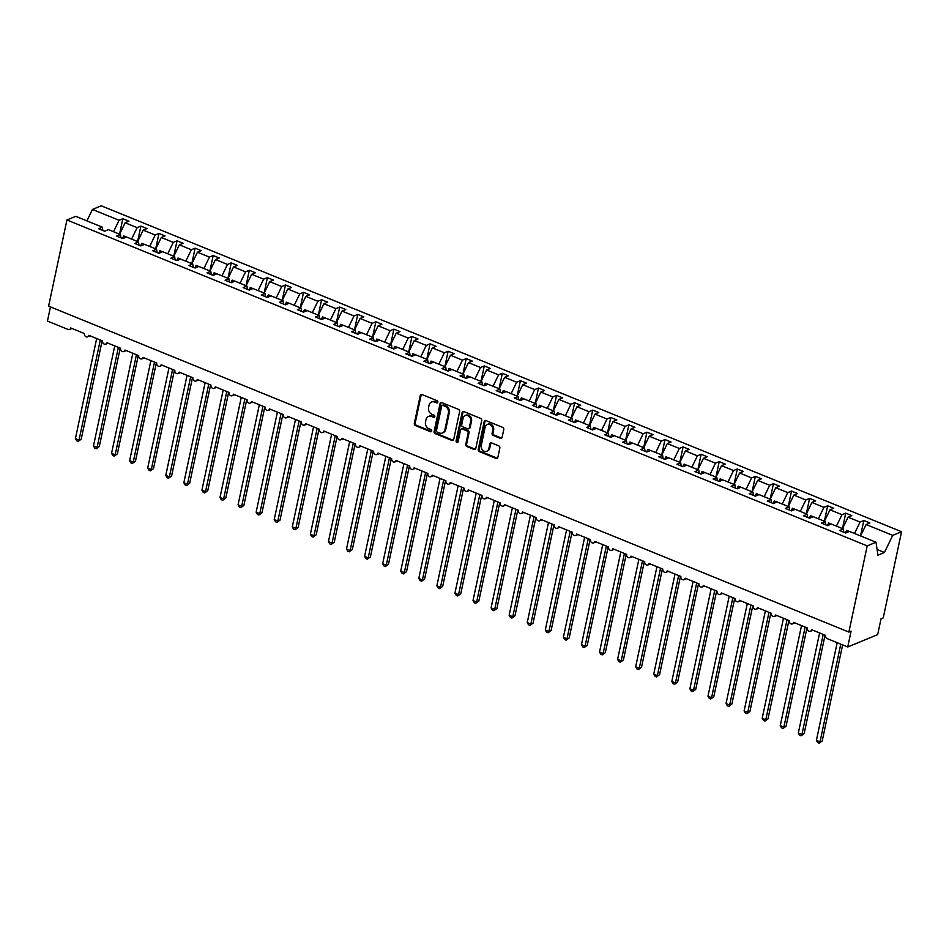 <?xml version="1.0" encoding="UTF-8"?>
<svg xmlns="http://www.w3.org/2000/svg" width="949" height="949" viewBox="0 0 949 949"><rect width="100%" height="100%" fill="white"/><g stroke="black" fill="none" stroke-linecap="round" stroke-linejoin="round"><path stroke-width="1.42" d="M437.845 402.174A1.186 0.985 -112.4 0 0 437.074 400.68L421.997 394.535A1.696 1.412 -112.4 0 0 420.253 395.508L414.31 423.456A1.696 1.412 -112.4 0 0 415.401 425.579L430.478 431.724A1.186 0.985 -112.4 0 0 430.941 429.553L428.995 428.758A5.421 4.52 -112.4 0 1 425.508 421.937L426.006 419.612A5.421 4.52 -112.4 0 1 428.474 416.445A5.421 4.52 -112.4 0 1 431.593 416.492L433.551 417.287A1.186 0.985 -112.4 0 0 434.013 415.116L432.056 414.322A5.421 4.52 -112.4 0 1 428.568 407.501L429.067 405.176A5.421 4.52 -112.4 0 1 431.546 402.008A5.421 4.52 -112.4 0 1 434.666 402.056L436.611 402.851A1.186 0.985 -112.4 0 0 437.845 402.174M500.36 438.343A1.696 1.412 -112.4 0 0 502.104 437.359L503.765 429.529A1.696 1.412 -112.4 0 0 502.685 427.394L485.935 420.573A1.696 1.412 -112.4 0 0 484.18 421.546L478.249 449.482A1.696 1.412 -112.4 0 0 479.34 451.617L496.078 458.438A1.696 1.412 -112.4 0 0 497.834 457.465L499.85 447.999A1.696 1.412 -112.4 0 0 498.759 445.864L491.594 442.946A1.696 1.412 -112.4 0 0 489.838 443.918L488.842 448.616A4.531 3.784 -112.4 0 1 486.778 451.261A4.531 3.784 -112.4 0 1 482.626 450.158A4.531 3.784 -112.4 0 1 481.25 445.52L485.153 427.133A4.531 3.784 -112.4 0 1 487.228 424.488A4.531 3.784 -112.4 0 1 491.38 425.579A4.531 3.784 -112.4 0 1 492.756 430.217L492.104 433.29A1.696 1.412 -112.4 0 0 493.183 435.413L500.36 438.343L501.238 437.975A1.696 1.412 -112.4 0 0 501.736 438.082M102.836 230.453L102.362 227.179L75.754 216.336L66.928 219.978L48.613 306.159L848.881 632.07L851.087 631.168L847.73 646.981L827.125 638.582A2.586 2.159 -112.4 0 1 825.452 635.332L811.727 629.733A2.586 2.159 -112.4 0 1 807.385 627.965L793.649 622.378A2.586 2.159 -112.4 0 1 789.307 620.61L775.57 615.011A2.586 2.159 -112.4 0 1 771.24 613.244L757.504 607.657A2.586 2.159 -112.4 0 1 753.162 605.889L739.425 600.29A2.586 2.159 -112.4 0 1 735.095 598.534L721.359 592.935A2.586 2.159 -112.4 0 1 717.017 591.168L703.28 585.569A2.586 2.159 -112.4 0 1 698.95 583.813L685.214 578.214A2.586 2.159 -112.4 0 1 680.872 576.446L667.135 570.859A2.586 2.159 -112.4 0 1 662.805 569.092L649.069 563.492A2.586 2.159 -112.4 0 1 644.727 561.725L630.99 556.138A2.586 2.159 -112.4 0 1 626.648 554.37L612.924 548.771A2.586 2.159 -112.4 0 1 608.582 547.004L594.845 541.416A2.586 2.159 -112.4 0 1 590.503 539.649L576.767 534.05A2.586 2.159 -112.4 0 1 572.437 532.282L558.7 526.695A2.586 2.159 -112.4 0 1 554.358 524.927L540.622 519.328A2.586 2.159 -112.4 0 1 536.292 517.561L522.555 511.974A2.586 2.159 -112.4 0 1 518.213 510.206L504.477 504.607A2.586 2.159 -112.4 0 1 500.147 502.851L486.41 497.252A2.586 2.159 -112.4 0 1 482.068 495.485L468.332 489.898A2.586 2.159 -112.4 0 1 464.002 488.13L450.265 482.531A2.586 2.159 -112.4 0 1 445.923 480.763L432.186 475.176A2.586 2.159 -112.4 0 1 427.845 473.409L414.12 467.81A2.586 2.159 -112.4 0 1 409.778 466.042L396.041 460.455A2.586 2.159 -112.4 0 1 391.7 458.687L377.963 453.088A2.586 2.159 -112.4 0 1 373.633 451.321L359.896 445.733A2.586 2.159 -112.4 0 1 355.555 443.966L341.818 438.367A2.586 2.159 -112.4 0 1 337.488 436.599L323.751 431.012A2.586 2.159 -112.4 0 1 319.41 429.245L305.673 423.645A2.586 2.159 -112.4 0 1 301.343 421.878L287.606 416.291A2.586 2.159 -112.4 0 1 283.265 414.523L269.528 408.924A2.586 2.159 -112.4 0 1 265.198 407.168L251.461 401.569A2.586 2.159 -112.4 0 1 247.12 399.802L233.383 394.215A2.586 2.159 -112.4 0 1 229.041 392.447L215.316 386.848A2.586 2.159 -112.4 0 1 210.975 385.08L197.238 379.493A2.586 2.159 -112.4 0 1 192.896 377.726L179.159 372.127A2.586 2.159 -112.4 0 1 174.83 370.359L161.093 364.772A2.586 2.159 -112.4 0 1 156.751 363.004L143.014 357.405A2.586 2.159 -112.4 0 1 138.684 355.638L124.948 350.051A2.586 2.159 -112.4 0 1 120.606 348.283L106.869 342.684A2.586 2.159 -112.4 0 1 102.539 340.916L88.803 335.329A2.586 2.159 -112.4 0 1 84.461 333.562L70.724 327.963A2.586 2.159 67.6 0 1 68.055 329.457L47.45 321.07L50.463 306.918M66.928 219.978L867.208 545.889L848.881 632.07M459.636 411.546A1.696 1.412 -112.4 0 0 458.545 409.422L441.795 402.601A1.696 1.412 -112.4 0 0 440.051 403.574L434.108 431.51A1.696 1.412 -112.4 0 0 435.2 433.646L451.949 440.466A1.696 1.412 -112.4 0 0 453.693 439.494L459.636 411.546M463.871 411.593L480.609 418.402A1.696 1.412 -112.4 0 1 481.701 420.537L475.769 448.474A1.696 1.412 -112.4 0 1 474.014 449.446L466.849 446.528A1.696 1.412 -112.4 0 1 465.757 444.405L468.165 433.076A1.696 1.412 -112.4 0 0 467.074 430.941L462.317 429.007A1.696 1.412 -112.4 0 0 460.573 429.98L458.07 441.771A1.186 0.985 -112.4 0 1 456.078 440.965L462.116 412.566A1.696 1.412 -112.4 0 1 463.871 411.593M867.208 545.889L876.034 542.247L849.426 531.416L845.666 532.97L839.592 530.491L843.353 528.937L843.839 532.223M843.353 528.937L831.36 524.05L827.587 525.604L821.514 523.136L825.286 521.582L825.76 524.868M825.286 521.582L813.281 516.695L809.521 518.249L803.447 515.77L807.208 514.216L807.694 517.502M807.208 514.216L795.215 509.34L791.442 510.882L785.369 508.415L789.141 506.861L789.615 510.147M789.141 506.861L777.136 501.974L773.376 503.528L767.302 501.048L771.062 499.506L771.549 502.78M771.062 499.506L759.058 494.619L755.297 496.161L749.224 493.694L752.996 492.14L753.47 495.425M752.996 492.14L740.991 487.252L737.231 488.806L731.157 486.339L734.917 484.785L735.392 488.059M734.917 484.785L722.913 479.897L719.152 481.451L713.079 478.972L716.839 477.418L717.325 480.704M716.839 477.418L704.846 472.531L701.074 474.085L695.012 471.617L698.772 470.063L699.247 473.337M698.772 470.063L686.768 465.176L683.007 466.73L676.934 464.251L680.694 462.697L681.18 465.983M680.694 462.697L668.701 457.809L664.929 459.363L658.855 456.896L662.627 455.342L663.102 458.616M662.627 455.342L650.623 450.455L646.862 452.009L640.789 449.529L644.549 447.975L645.035 451.261M644.549 447.975L632.556 443.088L628.784 444.642L622.71 442.175L626.482 440.621L626.957 443.907M626.482 440.621L614.477 435.733L610.717 437.287L604.643 434.808L608.404 433.254L608.89 436.54M608.404 433.254L596.411 428.367L592.639 429.921L586.565 427.453L590.337 425.899L590.812 429.185M590.337 425.899L578.332 421.012L574.572 422.566L568.498 420.087L572.259 418.545L572.745 421.819M572.259 418.545L560.254 413.657L556.494 415.199L550.42 412.732L554.192 411.178L554.667 414.464M554.192 411.178L542.187 406.291L538.427 407.845L532.353 405.365L536.114 403.823L536.588 407.097M536.114 403.823L524.109 398.936L520.349 400.478L514.275 398.011L518.035 396.457L518.522 399.743M518.035 396.457L506.042 391.569L502.27 393.123L496.208 390.656L499.969 389.102L500.443 392.376M499.969 389.102L487.964 384.215L484.204 385.769L478.13 383.289L481.89 381.735L482.377 385.021M481.89 381.735L469.897 376.848L466.125 378.402L460.051 375.934L463.824 374.381L464.298 377.655M463.824 374.381L451.819 369.493L448.058 371.047L441.985 368.568L445.745 367.014L446.232 370.3M445.745 367.014L433.752 362.127L429.98 363.681L423.906 361.213L427.679 359.659L428.153 362.933M427.679 359.659L415.674 354.772L411.913 356.326L405.84 353.847L409.6 352.293L410.087 355.578M409.6 352.293L397.607 347.405L393.835 348.959L387.761 346.492L391.534 344.938L392.008 348.224M391.534 344.938L379.529 340.05L375.768 341.604L369.695 339.125L373.455 337.571L373.942 340.857M373.455 337.571L361.45 332.684L357.69 334.238L351.616 331.77L355.389 330.216L355.863 333.502M355.389 330.216L343.384 325.329L339.623 326.883L333.55 324.404L337.31 322.862L337.785 326.136M337.31 322.862L325.305 317.974L321.545 319.516L315.471 317.049L319.232 315.495L319.718 318.781M319.232 315.495L307.239 310.608L303.466 312.162L297.393 309.682L301.165 308.14L301.64 311.414M301.165 308.14L289.16 303.253L285.4 304.795L279.326 302.328L283.087 300.774L283.573 304.06M283.087 300.774L271.094 295.886L267.321 297.44L261.248 294.973L265.02 293.419L265.495 296.693M265.02 293.419L253.015 288.532L249.255 290.086L243.181 287.606L246.942 286.052L247.428 289.338M246.942 286.052L234.949 281.165L231.176 282.719L225.103 280.252L228.875 278.698L229.35 281.972M228.875 278.698L216.87 273.81L213.11 275.364L207.036 272.885L210.797 271.331L211.283 274.617M210.797 271.331L198.804 266.444L195.031 267.998L188.958 265.53L192.73 263.976L193.205 267.25M192.73 263.976L180.725 259.089L176.965 260.643L170.891 258.164L174.652 256.61L175.138 259.896M174.652 256.61L162.647 251.722L158.886 253.276L152.813 250.809L156.585 249.255L157.06 252.541M156.585 249.255L144.58 244.368L140.808 245.921L134.746 243.442L138.507 241.888L138.981 245.174M138.507 241.888L126.502 237.001L122.741 238.555L116.668 236.087L120.428 234.533L120.914 237.819M860.529 535.936L863.815 520.503L860.043 522.057L848.05 517.169L842.522 528.605M854.515 533.492L860.043 522.057M842.463 528.581L845.737 513.148L841.977 514.702L829.972 509.815L824.444 521.238M836.449 526.126L841.977 514.702M824.384 521.215L827.658 505.781L823.898 507.335L811.893 502.448L806.377 513.884M818.37 518.771L823.898 507.335M806.306 513.86L809.592 498.427L805.831 499.981L793.827 495.093L788.299 506.517M800.304 511.404L805.831 499.981M788.239 506.493L791.513 491.072L787.753 492.614L775.748 487.727L770.22 499.162M782.225 504.049L787.753 492.614M770.161 499.138L773.447 483.705L769.675 485.259L757.682 480.372L752.154 491.796M764.159 496.683L769.675 485.259M752.094 491.772L755.368 476.351L751.608 477.893L739.603 473.017L734.075 484.441M746.08 489.328L751.608 477.893M734.016 484.417L737.302 468.984L733.53 470.538L721.537 465.651L716.009 477.074M728.002 481.962L733.53 470.538M715.949 477.05L719.223 461.629L715.463 463.183L703.458 458.296L697.93 469.719M709.935 474.607L715.463 463.183M697.871 469.696L701.157 454.263L697.385 455.817L685.392 450.929L679.864 462.365M691.857 467.24L697.385 455.817M679.804 462.329L683.078 446.908L679.318 448.462L667.313 443.574L661.785 454.998M673.79 459.885L679.318 448.462M661.726 454.974L665.012 439.541L661.239 441.095L649.246 436.208L643.719 447.643M655.712 452.531L661.239 441.095M643.659 447.62L646.933 432.186L643.173 433.74L631.168 428.853L625.64 440.277M637.645 445.164L643.173 433.74M625.581 440.253L628.855 424.82L625.094 426.374L613.09 421.486L607.574 432.922M619.567 437.809L625.094 426.374M607.502 432.898L610.788 417.465L607.028 419.019L595.023 414.132L589.495 425.555M601.5 430.443L607.028 419.019M589.436 425.532L592.71 410.098L588.949 411.652L576.945 406.765L571.417 418.201M583.421 423.088L588.949 411.652M571.357 418.177L574.643 402.744L570.871 404.298L558.878 399.41L553.35 410.834M565.355 415.721L570.871 404.298M553.291 410.81L556.565 395.389L552.804 396.931L540.8 392.044L535.272 403.479M547.276 408.367L552.804 396.931M535.212 403.455L538.498 388.022L534.726 389.576L522.733 384.689L517.205 396.113M529.198 401L534.726 389.576M517.146 396.089L520.42 380.668L516.659 382.222L504.654 377.334L499.127 388.758M511.131 393.645L516.659 382.222M499.067 388.734L502.353 373.301L498.581 374.855L486.588 369.968L481.06 381.391M493.053 386.279L498.581 374.855M481.001 381.368L484.275 365.946L480.514 367.5L468.509 362.613L462.982 374.036M474.986 378.924L480.514 367.5M462.922 374.013L466.208 358.58L462.436 360.134L450.443 355.246L444.915 366.682M456.908 371.569L462.436 360.134M444.856 366.646L448.13 351.225L444.369 352.779L432.364 347.892L426.836 359.315M438.841 364.202L444.369 352.779M426.777 359.291L430.051 343.858L426.291 345.412L414.286 340.525L408.77 351.96M420.763 356.848L426.291 345.412M408.699 351.937L411.985 336.504L408.224 338.058L396.219 333.17L390.691 344.594M402.696 349.481L408.224 338.058M390.632 344.57L393.906 329.137L390.146 330.691L378.141 325.804L372.613 337.239M384.618 342.126L390.146 330.691M372.554 337.215L375.84 321.782L372.067 323.336L360.074 318.449L354.546 329.872M366.551 334.76L372.067 323.336M354.487 329.849L357.761 314.416L354.001 315.97L341.996 311.082L336.468 322.518M348.473 327.405L354.001 315.97M336.409 322.494L339.695 307.061L335.922 308.615L323.929 303.727L318.401 315.151M330.394 320.038L335.922 308.615M318.342 315.127L321.616 299.706L317.856 301.248L305.851 296.361L300.323 307.796M312.328 312.684L317.856 301.248M300.264 307.773L303.55 292.339L299.777 293.893L287.784 289.006L282.256 300.43M294.249 305.317L299.777 293.893M282.197 300.406L285.471 284.985L281.711 286.539L269.706 281.651L264.178 293.075M276.183 297.962L281.711 286.539M264.119 293.051L267.404 277.618L263.632 279.172L251.639 274.285L246.111 285.708M258.104 290.596L263.632 279.172M246.052 285.685L249.326 270.263L245.566 271.817L233.561 266.93L228.033 278.354M240.038 283.241L245.566 271.817M227.974 278.33L231.248 262.897L227.487 264.451L215.482 259.563L209.966 270.999M221.959 275.886L227.487 264.451M209.895 270.963L213.181 255.542L209.421 257.096L197.416 252.209L191.888 263.632M203.893 268.52L209.421 257.096M191.828 263.608L195.103 248.175L191.342 249.729L179.337 244.842L173.809 256.277M185.814 261.165L191.342 249.729M173.75 256.254L177.036 240.821L173.264 242.375L161.271 237.487L155.743 248.911M167.748 253.798L173.264 242.375M155.683 248.887L158.958 233.454L155.197 235.008L143.192 230.121L137.664 241.556M149.669 246.443L155.197 235.008M137.605 241.532L140.891 226.099L137.119 227.653L125.126 222.766L128.886 221.212L122.812 218.733L119.052 220.287L92.444 209.456L101.27 205.814L901.55 531.725L883.234 617.906L881.028 618.819L877.671 634.632L847.73 646.981M131.591 239.077L137.119 227.653M102.362 227.179L98.589 228.721L104.663 231.2L108.435 229.646L120.428 234.533M119.538 234.166L122.812 218.733M113.524 231.722L119.052 220.287M860.589 535.96L866.117 524.536L869.877 522.982L863.815 520.503M845.737 513.148L851.811 515.615L848.05 517.169M827.658 505.781L833.732 508.261L829.972 509.815M809.592 498.427L815.666 500.894L811.893 502.448M791.513 491.072L797.587 493.539L793.827 495.093M773.447 483.705L779.52 486.185L775.748 487.727M755.368 476.351L761.442 478.818L757.682 480.372M737.302 468.984L743.375 471.463L739.603 473.017M719.223 461.629L725.297 464.097L721.537 465.651M701.157 454.263L707.23 456.742L703.458 458.296M683.078 446.908L689.152 449.375L685.392 450.929M665.012 439.541L671.073 442.02L667.313 443.574M646.933 432.186L653.007 434.654L649.246 436.208M628.855 424.82L634.928 427.299L631.168 428.853M610.788 417.465L616.862 419.933L613.09 421.486M592.71 410.098L598.783 412.578L595.023 414.132M574.643 402.744L580.717 405.211L576.945 406.765M556.565 395.389L562.638 397.856L558.878 399.41M538.498 388.022L544.572 390.502L540.8 392.044M520.42 380.668L526.493 383.135L522.733 384.689M502.353 373.301L508.427 375.78L504.654 377.334M484.275 365.946L490.348 368.414L486.588 369.968M466.208 358.58L472.27 361.059L468.509 362.613M448.13 351.225L454.203 353.692L450.443 355.246M430.051 343.858L436.125 346.338L432.364 347.892M411.985 336.504L418.058 338.971L414.286 340.525M393.906 329.137L399.98 331.616L396.219 333.17M375.84 321.782L381.913 324.25L378.141 325.804M357.761 314.416L363.835 316.895L360.074 318.449M339.695 307.061L345.768 309.528L341.996 311.082M321.616 299.706L327.69 302.173L323.929 303.727M303.55 292.339L309.623 294.819L305.851 296.361M285.471 284.985L291.545 287.452L287.784 289.006M267.404 277.618L273.466 280.097L269.706 281.651M249.326 270.263L255.4 272.731L251.639 274.285M231.248 262.897L237.321 265.376L233.561 266.93M213.181 255.542L219.255 258.009L215.482 259.563M195.103 248.175L201.176 250.655L197.416 252.209M177.036 240.821L183.11 243.288L179.337 244.842M158.958 233.454L165.031 235.933L161.271 237.487M140.891 226.099L146.965 228.567L143.192 230.121M876.034 542.247L877.92 555.177L884.444 552.484L892.724 535.366L866.117 524.536M892.724 535.366L901.55 531.725M849.343 531.452L846.686 530.372L845.464 532.887M831.265 524.085L828.607 523.006L827.386 525.521M813.198 516.731L810.541 515.651L809.319 518.166M795.12 509.376L792.462 508.284L791.241 510.811M777.053 502.009L774.384 500.93L773.174 503.445M758.975 494.654L756.317 493.563L755.096 496.09M740.908 487.288L738.239 486.208L737.029 488.723M722.83 479.933L720.172 478.842L718.951 481.368M704.763 472.566L702.094 471.487L700.884 474.002M686.685 465.212L684.027 464.12L682.806 466.647M668.606 457.845L665.949 456.766L664.739 459.28M650.539 450.49L647.882 449.411L646.66 451.926M632.461 443.124L629.804 442.044L628.582 444.559M614.394 435.769L611.737 434.689L610.515 437.204M596.316 428.402L593.659 427.323L592.437 429.838M578.249 421.048L575.58 419.968L574.37 422.483M560.171 413.693L557.514 412.601L556.292 415.128M542.104 406.326L539.435 405.247L538.225 407.762M524.026 398.971L521.369 397.88L520.147 400.407M505.959 391.605L503.29 390.525L502.08 393.04M487.881 384.25L485.224 383.159L484.002 385.685M469.802 376.883L467.145 375.804L465.935 378.319M451.736 369.529L449.079 368.437L447.857 370.964M433.657 362.162L431 361.083L429.778 363.597M415.591 354.807L412.934 353.728L411.712 356.243M397.512 347.441L394.855 346.361L393.633 348.876M379.446 340.086L376.777 339.007L375.567 341.521M361.367 332.719L358.71 331.64L357.488 334.155M343.301 325.365L340.632 324.285L339.422 326.8M325.222 318.01L322.565 316.919L321.343 319.445M307.156 310.643L304.487 309.564L303.277 312.079M289.077 303.289L286.42 302.197L285.198 304.724M270.999 295.922L268.342 294.842L267.132 297.357M252.932 288.567L250.275 287.476L249.053 290.003M234.854 281.201L232.197 280.121L230.975 282.636M216.787 273.846L214.13 272.754L212.908 275.281M198.709 266.479L196.052 265.4L194.83 267.915M180.642 259.124L177.973 258.045L176.763 260.56M162.564 251.758L159.907 250.678L158.685 253.193M144.497 244.403L141.828 243.324L140.618 245.838M119.598 234.189L125.126 222.766M126.419 237.036L123.761 235.957L122.54 238.484M86.917 220.88L92.444 209.456M884.444 552.484L877.09 549.495M123.251 238.353L123.761 235.957M141.33 245.708L141.828 243.324M159.396 253.075L159.907 250.678M177.475 260.429L177.973 258.045M195.541 267.784L196.052 265.4M213.62 275.151L214.13 272.754M231.686 282.505L232.197 280.121M249.765 289.872L250.275 287.476M267.832 297.227L268.342 294.842M285.91 304.593L286.42 302.197M303.977 311.948L304.487 309.564M322.055 319.315L322.565 316.919M340.133 326.67L340.632 324.285M358.2 334.036L358.71 331.64M376.279 341.391L376.777 339.007M394.345 348.746L394.855 346.361M412.424 356.112L412.934 353.728M430.49 363.467L431 361.083M448.569 370.834L449.079 368.437M466.635 378.188L467.145 375.804M484.714 385.555L485.224 383.159M502.78 392.91L503.29 390.525M520.859 400.276L521.369 397.88M538.937 407.631L539.435 405.247M557.004 414.998L557.514 412.601M575.082 422.352L575.58 419.968M593.149 429.719L593.659 427.323M611.227 437.074L611.737 434.689M629.294 444.429L629.804 442.044M647.372 451.795L647.882 449.411M665.439 459.15L665.949 456.766M683.517 466.517L684.027 464.12M701.584 473.871L702.094 471.487M719.662 481.238L720.172 478.842M737.741 488.593L738.239 486.208M755.807 495.959L756.317 493.563M773.886 503.314L774.384 500.93M791.952 510.681L792.462 508.284M810.031 518.035L810.541 515.651M828.097 525.402L828.607 523.006M846.176 532.757L846.686 530.372M437.679 402.542A1.186 0.985 -112.4 0 1 437.501 402.483L435.544 401.688A5.421 4.52 -112.4 0 0 432.424 401.652L431.546 402.008M428.474 416.445L429.351 416.089A5.421 4.52 -112.4 0 1 432.483 416.125L434.428 416.919A1.186 0.985 -112.4 0 0 434.618 416.979M421.498 394.428A1.696 1.412 -112.4 0 0 421.131 395.152L415.188 423.088A1.696 1.412 -112.4 0 0 416.279 425.211L431.356 431.356A1.186 0.985 -112.4 0 0 431.546 431.415M441.297 402.495A1.696 1.412 -112.4 0 0 440.929 403.206L434.986 431.154A1.696 1.412 -112.4 0 0 436.077 433.278L452.827 440.099A1.696 1.412 -112.4 0 0 453.325 440.206M442.898 405.413A1.186 0.985 -112.4 0 0 441.676 406.089L436.457 430.609A1.186 0.985 -112.4 0 0 437.228 432.103L439.28 432.946A5.421 4.52 -112.4 0 0 442.4 432.993A5.421 4.52 -112.4 0 0 444.879 429.826L448.438 413.064A5.421 4.52 -112.4 0 0 444.951 406.243L442.898 405.413L443.776 405.045A1.186 0.985 -112.4 0 0 443.1 405.033L442.21 405.401M442.4 432.993L443.278 432.625A5.421 4.52 -112.4 0 0 445.757 429.458L444.879 429.826M443.776 405.045L445.84 405.887A5.421 4.52 -112.4 0 1 449.316 412.696L445.757 429.458M461.344 428.995L462.222 428.628A1.696 1.412 -112.4 0 1 463.207 428.64L467.964 430.573A1.696 1.412 -112.4 0 1 469.043 432.708L466.635 444.037A1.696 1.412 -112.4 0 0 467.727 446.172L474.891 449.091A1.696 1.412 -112.4 0 0 475.39 449.185M463.373 411.486A1.696 1.412 -112.4 0 0 462.993 412.198L456.955 440.597A1.186 0.985 -112.4 0 0 457.904 442.151M470.668 421.309A4.531 3.784 -112.4 0 0 469.292 416.67A4.531 3.784 -112.4 0 0 465.14 415.579A4.531 3.784 -112.4 0 0 463.076 418.224L461.7 424.701A1.696 1.412 -112.4 0 0 462.78 426.836L467.537 428.77A1.696 1.412 -112.4 0 0 469.292 427.797L470.668 421.309L471.546 420.953A4.531 3.784 -112.4 0 0 470.17 416.314A4.531 3.784 -112.4 0 0 466.018 415.211L465.14 415.579M468.509 428.782L469.399 428.414A1.696 1.412 -112.4 0 0 470.17 427.43L469.292 427.797M471.546 420.953L470.17 427.43M487.228 424.488L488.106 424.12A4.531 3.784 -112.4 0 1 492.258 425.223A4.531 3.784 -112.4 0 1 493.634 429.861L492.982 432.922A1.696 1.412 -112.4 0 0 494.073 435.057L501.238 437.975M486.778 451.261L487.656 450.894A4.531 3.784 -112.4 0 0 489.72 448.248L488.842 448.616M491.096 442.839A1.696 1.412 -112.4 0 0 490.716 443.563L489.72 448.248M485.437 420.466A1.696 1.412 -112.4 0 0 485.069 421.19L479.126 449.126A1.696 1.412 -112.4 0 0 480.218 451.249L496.968 458.07A1.696 1.412 -112.4 0 0 497.466 458.177M78.162 441.415L81.223 439.162L78.162 441.415L76.715 440.822L75.41 438.604L79.028 440.075L100.297 340.003M81.223 439.162L102.136 340.762M75.41 438.604L96.679 338.532M96.229 448.77L99.301 446.528L96.229 448.77L94.793 448.189L93.477 445.959L97.095 447.43L118.364 347.37M99.301 446.528L120.215 348.117M93.477 445.959L114.746 345.899M114.307 456.137L117.368 453.883L114.307 456.137L112.86 455.544L111.555 453.325L115.173 454.796L136.442 354.724M117.368 453.883L138.281 355.484M111.555 453.325L132.824 353.253M132.386 463.492L135.446 461.25L132.386 463.492L130.938 462.91L129.622 460.68L133.24 462.151L154.509 362.091M135.446 461.25L156.36 362.838M129.622 460.68L150.891 360.62M150.452 470.858L153.513 468.604L150.452 470.858L149.005 470.265L147.7 468.047L151.318 469.518L172.588 369.446M153.513 468.604L174.438 370.205M147.7 468.047L168.969 367.975M168.531 478.213L171.591 475.971L168.531 478.213L167.083 477.632L165.778 475.402L169.385 476.873L190.654 376.812M171.591 475.971L192.505 377.56M165.778 475.402L187.048 375.341M186.597 485.58L189.658 483.326L186.597 485.58L185.15 484.986L183.845 482.768L187.463 484.239L208.733 384.167M189.658 483.326L210.583 384.926M183.845 482.768L205.114 382.696M204.676 492.934L207.736 490.692L204.676 492.934L203.228 492.353L201.923 490.123L205.53 491.594L226.799 391.534M207.736 490.692L228.65 392.281M201.923 490.123L223.193 390.063M222.742 500.301L225.803 498.047L222.742 500.301L221.307 499.708L219.99 497.49L223.608 498.96L244.878 398.888M225.803 498.047L246.728 399.648M219.99 497.49L241.26 397.417M240.821 507.656L243.881 505.414L240.821 507.656L239.373 507.074L238.069 504.844L241.675 506.315L262.944 406.255M243.881 505.414L264.795 407.002M238.069 504.844L259.338 404.772M258.887 515.022L261.96 512.768L258.887 515.022L257.452 514.429L256.135 512.199L259.753 513.682L281.023 413.61M261.96 512.768L282.873 414.357M256.135 512.199L277.405 412.139M276.966 522.377L280.026 520.123L276.966 522.377L275.518 521.784L274.214 519.566L277.832 521.037L299.101 420.965M280.026 520.123L300.94 421.724M274.214 519.566L295.483 419.494M295.032 529.744L298.105 527.49L295.032 529.744L293.597 529.151L292.28 526.92L295.898 528.391L317.168 428.331M298.105 527.49L319.018 429.078M292.28 526.92L313.55 426.86M313.111 537.098L316.171 534.845L313.111 537.098L311.663 536.505L310.359 534.287L313.977 535.758L335.246 435.686M316.171 534.845L337.085 436.445M310.359 534.287L331.628 434.215M331.189 544.453L334.25 542.211L331.189 544.453L329.742 543.872L328.425 541.642L332.043 543.113L353.313 443.053M334.25 542.211L355.163 443.8M328.425 541.642L349.695 441.582M349.256 551.82L352.316 549.566L349.256 551.82L347.808 551.227L346.504 549.008L350.122 550.479L371.391 450.407M352.316 549.566L373.242 451.166M346.504 549.008L367.773 448.936M367.334 559.175L370.395 556.933L367.334 559.175L365.887 558.593L364.582 556.363L368.188 557.834L389.458 457.774M370.395 556.933L391.308 458.521M364.582 556.363L385.852 456.303M385.401 566.541L388.461 564.287L385.401 566.541L383.954 565.948L382.649 563.73L386.267 565.201L407.536 465.129M388.461 564.287L409.387 465.888M382.649 563.73L403.918 463.658M403.479 573.896L406.54 571.654L403.479 573.896L402.032 573.315L400.727 571.084L404.333 572.555L425.603 472.495M406.54 571.654L427.453 473.243M400.727 571.084L421.997 471.024M421.546 581.263L424.606 579.009L421.546 581.263L420.11 580.669L418.794 578.451L422.412 579.922L443.681 479.85M424.606 579.009L445.532 480.609M418.794 578.451L440.063 478.379M439.624 588.617L442.685 586.375L439.624 588.617L438.177 588.036L436.872 585.806L440.478 587.277L461.748 487.217M442.685 586.375L463.598 487.964M436.872 585.806L458.142 485.746M457.691 595.984L460.763 593.73L457.691 595.984L456.255 595.391L454.939 593.161L458.557 594.643L479.826 494.571M460.763 593.73L481.677 495.331M454.939 593.161L476.208 493.1M475.769 603.339L478.83 601.097L475.769 603.339L474.322 602.757L473.017 600.527L476.635 601.998L497.905 501.938M478.83 601.097L499.743 502.685M473.017 600.527L494.287 500.455M493.836 610.705L496.908 608.451L493.836 610.705L492.401 610.112L491.084 607.882L494.702 609.365L515.971 509.293M496.908 608.451L517.822 510.04M491.084 607.882L512.353 507.822M511.914 618.06L514.975 615.806L511.914 618.06L510.467 617.467L509.162 615.249L512.78 616.72L534.05 516.647M514.975 615.806L535.888 517.407M509.162 615.249L530.432 515.177M529.993 625.415L533.053 623.173L529.993 625.415L528.546 624.833L527.229 622.603L530.847 624.074L552.116 524.014M533.053 623.173L553.967 524.761M527.229 622.603L548.498 522.543M548.059 632.781L551.12 630.527L548.059 632.781L546.612 632.188L545.307 629.97L548.925 631.441L570.195 531.369M551.12 630.527L572.045 532.128M545.307 629.97L566.577 529.898M566.138 640.136L569.198 637.894L566.138 640.136L564.691 639.555L563.386 637.325L566.992 638.796L588.261 538.735M569.198 637.894L590.112 539.483M563.386 637.325L584.655 537.264M584.204 647.503L587.265 645.249L584.204 647.503L582.757 646.91L581.452 644.691L585.07 646.162L606.34 546.09M587.265 645.249L608.19 546.849M581.452 644.691L602.722 544.619M602.283 654.857L605.343 652.615L602.283 654.857L600.836 654.276L599.531 652.046L603.137 653.517L624.406 553.457M605.343 652.615L626.257 554.204M599.531 652.046L620.8 551.986M620.349 662.224L623.41 659.97L620.349 662.224L618.914 661.631L617.597 659.413L621.215 660.884L642.485 560.812M623.41 659.97L644.335 561.571M617.597 659.413L638.867 559.341M638.428 669.579L641.488 667.337L638.428 669.579L636.981 668.998L635.676 666.767L639.282 668.238L660.551 568.178M641.488 667.337L662.402 568.926M635.676 666.767L656.945 566.707M656.494 676.945L659.567 674.692L656.494 676.945L655.059 676.352L653.742 674.134L657.36 675.605L678.63 575.533M659.567 674.692L680.48 576.292M653.742 674.134L675.012 574.062M674.573 684.3L677.633 682.058L674.573 684.3L673.126 683.719L671.821 681.489L675.439 682.96L696.708 582.9M677.633 682.058L698.547 583.647M671.821 681.489L693.09 581.417M692.64 691.667L695.712 689.413L692.64 691.667L691.204 691.074L689.887 688.844L693.505 690.326L714.775 590.254M695.712 689.413L716.625 591.013M689.887 688.844L711.157 588.783M710.718 699.022L713.778 696.78L710.718 699.022L709.271 698.44L707.966 696.21L711.584 697.681L732.853 597.621M713.778 696.78L734.692 598.368M707.966 696.21L729.235 596.138M728.796 706.388L731.857 704.134L728.796 706.388L727.349 705.795L726.032 703.565L729.651 705.036L750.92 604.976M731.857 704.134L752.771 605.723M726.032 703.565L747.302 603.505M746.863 713.743L749.924 711.489L746.863 713.743L745.416 713.15L744.111 710.931L747.729 712.402L768.998 612.33M749.924 711.489L770.849 613.09M744.111 710.931L765.38 610.859M764.941 721.098L768.002 718.856L764.941 721.098L763.494 720.516L762.189 718.286L765.796 719.757L787.065 619.697M768.002 718.856L788.916 620.444M762.189 718.286L783.459 618.226M783.008 728.464L786.069 726.21L783.008 728.464L781.561 727.871L780.256 725.653L783.874 727.124L805.143 627.052M786.069 726.21L806.994 627.811M780.256 725.653L801.525 625.581M801.086 735.819L804.147 733.577L801.086 735.819L799.639 735.238L798.334 733.008L801.941 734.479L823.21 634.418M804.147 733.577L825.061 635.166M798.334 733.008L819.604 632.947M819.153 743.186L822.214 740.932L819.153 743.186L817.718 742.592L816.401 740.374L820.019 741.845L840.778 644.146M822.214 740.932L842.629 644.905M816.401 740.374L837.172 642.675M435.544 401.688L434.666 402.056M434.428 416.919L433.551 417.287M432.483 416.125L431.593 416.492M431.356 431.356L430.478 431.724M416.279 425.211L415.401 425.579M415.188 423.088L414.31 423.456M421.131 395.152L420.253 395.508M437.501 402.483L436.611 402.851M452.827 440.099L451.949 440.466M436.077 433.278L435.2 433.646M434.986 431.154L434.108 431.51M440.929 403.206L440.051 403.574M449.316 412.696L448.438 413.064M445.84 405.887L444.951 406.243M474.891 449.091L474.014 449.446M467.727 446.172L466.849 446.528M466.635 444.037L465.757 444.405M469.043 432.708L468.165 433.076M467.964 430.573L467.074 430.941M463.207 428.64L462.317 429.007M456.955 440.597L456.078 440.965M462.993 412.198L462.116 412.566M494.073 435.057L493.183 435.413M492.982 432.922L492.104 433.29M493.634 429.861L492.756 430.217M490.716 443.563L489.838 443.918M496.968 458.07L496.078 458.438M480.218 451.249L479.34 451.617M479.126 449.126L478.249 449.482M485.069 421.19L484.18 421.546M90.048 335.839L87.616 336.836M71.97 328.473L69.55 329.481M108.115 343.194L105.695 344.202M126.193 350.561L123.761 351.557M144.272 357.915L141.84 358.924M162.338 365.282L159.907 366.278M180.417 372.637L177.985 373.633M198.483 379.991L196.052 381M216.562 387.358L214.13 388.355M234.628 394.713L232.197 395.721M252.707 402.079L250.275 403.076M270.773 409.434L268.353 410.442M288.852 416.801L286.42 417.797M306.918 424.156L304.499 425.164M324.997 431.522L322.565 432.519M343.075 438.877L340.644 439.885M361.142 446.244L358.71 447.24M379.22 453.598L376.789 454.607M397.287 460.965L394.855 461.961M415.365 468.32L412.934 469.316M433.432 475.674L431 476.683M451.51 483.041L449.079 484.037M469.577 490.396L467.157 491.404M487.656 497.762L485.224 498.759M505.722 505.117L503.302 506.125M523.801 512.484L521.369 513.48M541.879 519.838L539.447 520.847M559.946 527.205L557.514 528.202M578.024 534.56L575.592 535.568M596.091 541.926L593.659 542.923M614.169 549.281L611.737 550.278M632.236 556.636L629.804 557.644M650.314 564.003L647.882 564.999M668.381 571.357L665.961 572.366M686.459 578.724L684.027 579.72M704.526 586.079L702.106 587.087M722.604 593.445L720.172 594.442M740.683 600.8L738.251 601.808M758.749 608.167L756.317 609.163M776.828 615.521L774.396 616.53M794.894 622.888L792.462 623.884M812.973 630.243L810.541 631.251"/></g></svg>
